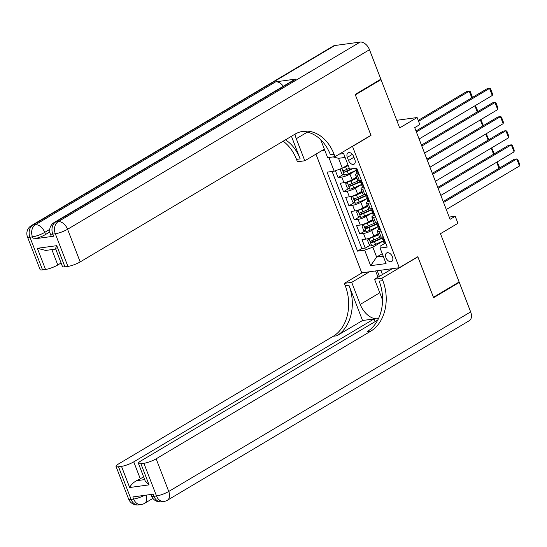 <?xml version="1.0" encoding="UTF-8"?>
<svg xmlns="http://www.w3.org/2000/svg" width="547" height="547" viewBox="0 0 547 547"><rect width="100%" height="100%" fill="white"/><g stroke="black" fill="none" stroke-linecap="round" stroke-linejoin="round"><path stroke-width="0.82" d="M392.425 256.775A4.937 3.125 -120.7 0 0 386.654 252.974A4.937 3.125 -120.7 0 0 385.929 257.658A4.937 3.125 -120.7 0 0 391.7 261.459A4.937 3.125 -120.7 0 0 392.425 256.775M315.954 154.138L361.752 272.83L399.317 267.715L352.514 146.418L352.131 146.473M399.317 267.715L417.799 256.721L433.443 297.267L459.118 281.999L440.479 233.692L457.935 223.313L455.213 216.256L449.217 217.077M379.892 79.766L381.027 79.609L399.666 127.916L417.122 117.53L396.725 120.313M370.62 135.478L370.996 135.43L355.352 94.877L381.027 79.609M335.407 170.732L338.053 177.584L343.243 174.5M356.453 177.139L352.104 179.731A6.174 1.238 158.9 0 1 343.933 182.725L340.227 183.231L343.495 191.689L348.685 188.606M361.895 191.245L357.547 193.829A6.174 1.238 -21.1 0 1 349.376 196.824L345.67 197.33L348.938 205.795L354.128 202.705M367.338 205.344L362.989 207.935A6.174 1.238 -21.1 0 1 354.818 210.93L351.112 211.436L354.381 219.901L359.57 216.81M372.781 219.45L368.432 222.041A6.174 1.238 -21.1 0 1 360.261 225.036L356.555 225.542L359.823 234L365.013 230.916M417.122 117.53L419.843 124.586L414.708 127.636L450.078 219.313L455.213 216.256M347.331 157.372L348.528 160.469A4.786 3.029 -120.7 0 0 354.121 164.155A4.786 3.029 -120.7 0 0 354.825 159.615L353.629 156.51A4.786 3.029 -120.7 0 0 348.036 152.832A4.786 3.029 -120.7 0 0 347.331 157.372L352.357 154.377M321.93 150.582L324.761 150.199M384.356 243.661L380.131 246.177L380.09 248.065L387.194 247.094L356.719 168.114L349.608 169.085L343.625 153.57L339.188 154.172M380.09 248.065L386.073 263.579L370.64 265.678L364.658 250.164L357.547 251.135L327.072 172.155L334.183 171.184L328.897 157.495M377.792 226.875L371.693 230.499A6.174 1.238 158.9 0 1 363.529 233.494L359.823 234M378.223 233.555L373.874 236.14L371.693 230.499M372.35 212.769L366.251 216.4A6.174 1.238 158.9 0 1 358.087 219.395L354.381 219.901M366.907 198.67L360.808 202.294A6.174 1.238 158.9 0 1 352.644 205.289L348.938 205.795M361.464 184.565L355.365 188.189A6.174 1.238 158.9 0 1 347.201 191.183L343.495 191.689M356.022 170.459L349.93 174.083A6.174 1.238 158.9 0 1 341.759 177.084L338.053 177.584M332.111 171.464L361.861 248.57L365.266 248.106L370.456 245.015M373.874 236.14A6.174 1.238 -21.1 0 1 365.704 239.142L361.998 239.641L365.266 248.106M361.43 180.339L359.365 180.619A6.174 1.238 158.9 0 1 357.717 180.401L355.536 174.76A6.174 1.238 158.9 0 1 357.143 173.146M359.256 174.698L357.191 174.978A6.174 1.238 158.9 0 1 355.536 174.76M364.699 188.804L362.634 189.084A6.174 1.238 158.9 0 1 360.979 188.865A6.174 1.238 158.9 0 1 362.586 187.252M360.979 188.865L363.153 194.506A6.174 1.238 -21.1 0 0 364.808 194.725L366.873 194.445M370.141 202.91L368.076 203.19A6.174 1.238 158.9 0 1 366.422 202.964A6.174 1.238 158.9 0 1 368.028 201.351M366.422 202.964L368.596 208.605A6.174 1.238 -21.1 0 0 370.251 208.831L372.316 208.551M375.584 217.009L373.512 217.289A6.174 1.238 158.9 0 1 371.864 217.07A6.174 1.238 158.9 0 1 373.471 215.456M371.864 217.07L374.039 222.711A6.174 1.238 -21.1 0 0 375.693 222.937L377.758 222.65M381.027 231.114L378.955 231.395A6.174 1.238 158.9 0 1 377.307 231.176A6.174 1.238 158.9 0 1 378.914 229.562M377.307 231.176L379.481 236.817A6.174 1.238 -21.1 0 0 381.136 237.036L383.201 236.755M345.109 157.42L338.538 158.315L342.347 168.189L334.183 171.184M347.974 164.845L342.347 168.189M370.996 135.43L352.514 146.418M382.257 253.699L376.637 257.042L383.208 256.146M383.235 240.981L372.822 247.169L376.637 257.042L370.64 265.678M361.861 248.57L357.547 251.135M364.658 250.164L372.822 247.169M338.538 158.315L333.089 156.921M416.37 131.943L489.551 88.416L487.015 88.764L416.007 131M358.558 172.879L358.059 173.18A4.089 0.82 158.9 0 1 357.013 173.023L355.981 170.343A4.089 0.82 -21.1 0 0 356.391 170.527L356.487 170.5M419.091 139L492.273 95.472L489.551 88.416L490.536 88.785L492.437 93.722L492.273 95.472M358.059 173.18L358.483 172.695M356.507 169.57L356.172 169.926A4.089 0.82 -21.1 0 0 355.981 170.343M356.569 170.418L355.735 168.832A4.089 0.82 158.9 0 1 355.324 168.654L355.201 168.326M341.164 168.62L340.248 169.666L341.882 173.898L344.453 175.033A4.089 0.82 -21.1 0 0 348.302 173.816L356.008 170.411M343.331 167.601A4.089 0.82 -21.1 0 0 345.581 166.767L348.261 165.584M418.585 121.318L469.251 91.185L466.714 91.527L418.216 120.374M345.253 166.459L348.111 165.194M349.294 168.264L346.62 169.447A4.089 0.82 158.9 0 1 343.653 170.479L343.29 171.567L344.309 172.175A4.089 0.82 -21.1 0 0 347.27 171.136L352.945 168.626M351.468 168.832L346.689 170.944A2.085 0.417 158.9 0 1 345.786 171.293L344.583 170.65M471.808 97.81L469.251 91.185L470.229 91.554L472.136 96.491L472.02 97.681M49.804 231.962L45.545 234.499A9.258 1.86 158.9 0 1 33.292 238.991L53.599 236.229A9.258 1.86 158.9 0 1 51.117 235.901L50.303 233.781A9.258 1.86 -21.1 0 0 52.779 234.116L53.599 236.229M355.188 94.453L370.941 135.287L335.003 156.661L334.073 154.268A38.577 28.847 82.2 0 0 303.195 131.307A38.577 28.847 82.2 0 0 294.799 134.275L80.17 261.924A9.258 1.86 158.9 0 1 67.917 266.416L55.315 233.767L52.779 234.116A9.258 6.926 82.2 0 1 55.678 221.986L58.214 221.644L360.131 42.078A9.258 5.86 59.3 0 1 369.485 49.709L380.862 79.185L355.188 94.453M295.018 134.145A17.36 10.988 -120.7 0 0 296.283 138.706L304.802 160.777L297.438 161.775L296.515 159.382A38.577 28.847 82.2 0 0 283.127 141.215M335.003 156.661L327.639 157.666L320.699 139.67M291.442 136.271L300.166 158.883A38.577 28.847 82.2 0 0 285.466 139.82M55.719 249.07L45.695 250.437L37.367 248.311L56.758 245.671L64.922 266.827L67.917 266.416M64.922 266.827A9.258 1.86 158.9 0 1 62.447 266.492L55.671 248.933M334.75 45.531L32.834 225.097A9.258 5.86 -120.7 0 0 31.37 225.603L333.28 46.037A9.258 5.86 59.3 0 1 334.75 45.531L360.131 42.078M295.975 79.069L55.678 221.986A9.258 5.86 -120.7 0 0 54.208 222.492L294.512 79.575A9.258 5.86 59.3 0 1 295.975 79.069L275.674 81.831A9.258 5.86 59.3 0 1 283.284 86.248M324.35 149.146L304.802 160.777M61.1 263.004L57.784 264.974A9.258 1.86 158.9 0 1 45.531 269.466L37.367 248.311M33.292 238.991L32.478 236.878L29.941 237.227L42.536 269.876L45.531 269.466M42.536 269.876A9.258 1.86 158.9 0 1 40.061 269.541L27.459 236.892A9.258 1.86 -21.1 0 0 29.941 237.227A9.258 6.926 82.2 0 1 32.834 225.097L35.37 224.749L275.674 81.831M334.073 154.268L330.422 154.76A38.577 28.847 82.2 0 0 301.376 131.636M56.758 245.671C55.493 248.242 55.309 249.282 56.197 248.789M458.147 282.573L459.282 282.423L470.659 311.899L168.743 491.466A9.258 5.86 -120.7 0 1 167.382 500.252A9.258 9.258 0 0 1 163.902 501.469A9.258 6.926 -97.8 0 1 156.49 495.958L143.888 463.309A9.258 1.86 -21.1 0 0 156.141 458.81L168.743 491.466A9.258 1.86 158.9 0 1 156.49 495.958L153.953 496.3L153.133 494.187L132.832 496.949L133.646 499.069L131.109 499.411A9.258 1.86 158.9 0 1 128.634 499.083L116.032 466.434A9.258 1.86 -21.1 0 0 118.508 466.762L131.109 499.411A9.258 6.926 82.2 0 0 138.521 504.922A9.258 9.258 0 0 1 128.634 499.083M459.282 282.423L433.607 297.691L417.853 256.858L417.477 256.912M369.492 271.777L351.707 282.348L360.227 304.426A17.36 10.988 -120.7 0 0 378.469 318.607M351.707 282.348L344.35 283.353L345.273 285.753A38.577 28.847 -97.8 0 1 333.205 336.282L118.583 463.931A9.258 1.86 -21.1 0 0 116.032 466.434M362.538 320.515L348.931 285.254A38.577 28.847 -97.8 0 1 336.863 335.783L362.538 320.515L374.059 318.942L375.098 321.629M417.853 256.858L381.909 278.238L382.838 280.638A38.577 28.847 -97.8 0 1 370.77 331.161L156.141 458.81M381.909 278.238L374.551 279.237L382.558 299.995M377.738 320.057L140.969 460.882A9.258 1.86 -21.1 0 0 138.418 463.384L145.194 480.943L149.058 484.868L129.666 487.514L121.502 466.359L118.508 466.762M121.502 466.359A9.258 1.86 -21.1 0 0 133.755 461.859L140.292 478.789A9.258 1.86 158.9 0 1 136.394 480.731L144.675 479.603M374.059 318.942L133.755 461.859M470.659 311.899A9.258 5.86 59.3 0 1 469.299 320.686L167.382 500.252M392.336 268.666L374.551 279.237M362.135 272.775L344.35 283.353M138.418 463.384A9.258 1.86 -21.1 0 0 140.894 463.712L149.058 484.868M143.888 463.309L140.894 463.712M143.601 476.813L140.292 478.789M382.838 280.638L379.18 281.131A38.577 28.847 -97.8 0 1 367.112 331.66L370.77 331.161M129.666 487.514C130.829 484.998 133.071 482.741 136.394 480.731M378.004 277.185L375.591 270.943M377.218 270.724L379.392 276.358M380.815 270.232L382.469 274.526M421.812 146.049L494.994 102.521L492.457 102.87L421.443 145.099M363.994 186.985L363.502 187.279A4.089 0.82 158.9 0 1 362.456 187.129L361.423 184.448A4.089 0.82 -21.1 0 0 361.834 184.633L361.929 184.606M424.534 153.098L497.715 109.578L494.994 102.521L495.979 102.891L497.879 107.827L497.715 109.578M363.502 187.279L363.926 186.8M361.519 180.558L361.123 180.38M361.95 183.676L361.608 184.031A4.089 0.82 -21.1 0 0 361.423 184.448M362.011 184.524L361.177 182.937A4.089 0.82 158.9 0 1 360.767 182.76L359.919 180.544M427.255 160.155L500.437 116.627L497.9 116.969L426.886 159.204M369.437 201.091L368.945 201.385A4.089 0.82 158.9 0 1 367.899 201.234L366.866 198.554A4.089 0.82 -21.1 0 0 367.269 198.732L367.372 198.711M429.976 167.204L503.158 123.677L500.437 116.627L501.421 116.996L503.322 121.933L503.158 123.677M368.945 201.385L369.369 200.899M366.962 194.657L366.565 194.486M367.393 197.775L367.051 198.137A4.089 0.82 -21.1 0 0 366.866 198.554M367.454 198.623L366.62 197.043A4.089 0.82 158.9 0 1 366.21 196.858L365.355 194.65M432.698 174.254L505.879 130.733L503.343 131.075L432.328 173.31M374.88 215.19L374.38 215.491A4.089 0.82 158.9 0 1 373.341 215.333L372.309 212.66A4.089 0.82 -21.1 0 0 372.712 212.838L372.815 212.817M435.419 181.31L508.601 137.782L505.879 130.733L506.864 131.095L508.765 136.032L508.601 137.782M374.38 215.491L374.811 215.005M372.398 208.763L372.008 208.592M372.835 211.88L372.493 212.236A4.089 0.82 -21.1 0 0 372.309 212.66M372.897 212.728L372.063 211.149A4.089 0.82 158.9 0 1 371.652 210.964L370.798 208.756M438.14 188.359L511.322 144.832L508.785 145.181L437.771 187.416M380.322 229.296L379.823 229.596A4.089 0.82 158.9 0 1 378.784 229.439L377.751 226.759A4.089 0.82 -21.1 0 0 378.155 226.943L378.257 226.916M440.861 195.409L514.043 151.888L511.322 144.832L512.3 145.201L514.207 150.138L514.043 151.888M379.823 229.596L380.254 229.111M377.84 222.868L377.451 222.691M378.278 225.986L377.936 226.342A4.089 0.82 -21.1 0 0 377.751 226.759M378.339 226.834L377.505 225.248A4.089 0.82 158.9 0 1 377.095 225.07L376.24 222.861M347.878 181.666L345.69 183.771L347.324 188.004L349.895 189.132A4.089 0.82 -21.1 0 0 353.745 187.922L361.451 184.517M349.383 181.078A2.085 0.417 -21.1 0 0 350.449 180.674L356.747 177.884M347.174 182.083A4.089 0.82 -21.1 0 0 351.024 180.872L356.897 178.274M358.538 180.681L352.063 183.553A4.089 0.82 158.9 0 1 349.095 184.585L348.733 185.672L349.752 186.274A4.089 0.82 -21.1 0 0 352.712 185.242L360.411 181.836M360.261 181.447L352.131 185.05A2.085 0.417 158.9 0 1 351.229 185.399L350.025 184.756M477.251 111.916L474.892 105.81M475.35 105.537L477.579 110.59L477.463 111.786M353.321 195.771L351.133 197.87L352.76 202.103L355.338 203.238A4.089 0.82 -21.1 0 0 359.188 202.028L366.887 198.616M354.825 195.183A2.085 0.417 -21.1 0 0 355.892 194.78L362.189 191.99M352.617 196.188A4.089 0.82 -21.1 0 0 356.466 194.971L362.333 192.38M363.981 194.787L357.506 197.652A4.089 0.82 158.9 0 1 354.538 198.684L354.176 199.778L355.194 200.38A4.089 0.82 -21.1 0 0 358.155 199.347L365.854 195.942M365.704 195.552L357.574 199.149A2.085 0.417 158.9 0 1 356.671 199.498L355.468 198.862M482.693 126.015L480.334 119.909M480.792 119.636L483.022 124.695L482.905 125.885M358.764 209.87L356.576 211.976L358.203 216.209L360.781 217.344A4.089 0.82 -21.1 0 0 364.63 216.133L372.329 212.721M360.268 209.282A2.085 0.417 -21.1 0 0 361.335 208.879L367.632 206.096M358.059 210.287A4.089 0.82 -21.1 0 0 361.909 209.077L367.775 206.479M369.423 208.892L362.948 211.757A4.089 0.82 158.9 0 1 359.981 212.79L359.618 213.877L360.637 214.486A4.089 0.82 -21.1 0 0 363.598 213.453L371.297 210.041M371.146 209.658L363.017 213.255A2.085 0.417 158.9 0 1 362.114 213.603L360.911 212.961M488.129 140.121L485.777 134.015M486.235 133.742L488.464 138.801L488.348 139.991M364.206 223.976L362.018 226.082L363.646 230.314L366.223 231.443A4.089 0.82 -21.1 0 0 370.073 230.232L377.772 226.827M365.704 223.388A2.085 0.417 -21.1 0 0 366.77 222.985L373.075 220.202M363.502 224.393A4.089 0.82 -21.1 0 0 367.352 223.183L373.218 220.585M374.866 222.998L368.384 225.863A4.089 0.82 158.9 0 1 365.423 226.896L365.061 227.983L366.08 228.584A4.089 0.82 -21.1 0 0 369.04 227.552L376.739 224.147M376.589 223.757L368.459 227.361A2.085 0.417 158.9 0 1 367.557 227.709L366.353 227.067M493.572 154.227L491.22 148.121M491.678 147.847L493.907 152.9L493.791 154.097M443.583 202.465L516.765 158.938L514.228 159.286L443.214 201.515M385.765 243.401L385.266 243.695A4.089 0.82 158.9 0 1 384.226 243.545L383.194 240.865A4.089 0.82 -21.1 0 0 383.597 241.042L383.7 241.022M446.304 209.515L519.486 165.987L516.765 158.938L517.742 159.307L519.65 164.244L519.486 165.987M385.266 243.695L385.697 243.21M383.283 236.967L382.893 236.796M383.721 240.092L383.379 240.448A4.089 0.82 -21.1 0 0 383.194 240.865M383.782 240.94L382.948 239.354A4.089 0.82 158.9 0 1 382.538 239.169L381.683 236.96M369.642 238.082L367.454 240.188L369.088 244.413L371.666 245.548A4.089 0.82 -21.1 0 0 375.516 244.338L383.215 240.933M371.146 237.494A2.085 0.417 -21.1 0 0 372.213 237.09L378.51 234.301M368.945 238.499A4.089 0.82 -21.1 0 0 372.794 237.289L378.661 234.69M380.309 237.097L373.827 239.969A4.089 0.82 158.9 0 1 370.866 241.001L370.504 242.089L371.516 242.69A4.089 0.82 -21.1 0 0 374.483 241.658L382.182 238.253M382.032 237.863L373.902 241.459A2.085 0.417 158.9 0 1 372.999 241.815L371.796 241.172M499.014 168.326L496.662 162.227M497.12 161.953L499.349 167.006L499.233 168.202M368.432 222.041L366.251 216.4M362.989 207.935L360.808 202.294M357.547 193.829L355.365 188.189M352.104 179.731L349.93 174.083M343.933 182.725L341.759 177.084M365.704 239.142L363.529 233.494M360.261 225.036L358.087 219.395M354.818 210.93L352.644 205.289M349.376 196.824L347.201 191.183M359.365 180.619L357.191 174.978M364.808 194.725L362.634 189.084M370.251 208.831L368.076 203.19M375.693 222.937L373.512 217.289M381.136 237.036L378.955 231.395M353.923 157.269L348.528 160.469M358.094 173.139L356.186 168.189M341.834 168.38L344.391 175.006M347.27 171.136L348.302 173.816M345.581 166.767L346.62 169.447M345.786 171.293L344.309 172.175M300.166 158.883L296.515 159.382M369.485 49.709L67.568 229.275L80.17 261.924M49.743 229.405L44.731 232.386L45.545 234.499M51.856 249.596L57.784 264.974M67.568 229.275A9.258 5.86 -120.7 0 0 58.214 221.644A9.258 6.926 -97.8 0 0 55.315 233.767A9.258 1.86 -21.1 0 0 67.568 229.275M44.731 232.386A9.258 5.86 -120.7 0 0 35.37 224.749A9.258 6.926 -97.8 0 0 32.478 236.878A9.258 1.86 -21.1 0 0 44.731 232.386M307.311 132.142L296.283 138.706M348.931 285.254L345.273 285.753M336.863 335.783L333.205 336.282M144.456 495.37A9.258 1.86 158.9 0 1 133.646 499.069A9.258 6.926 -97.8 0 0 141.058 504.58A9.258 9.258 0 0 0 144.545 503.363A9.258 5.86 -120.7 0 0 146.104 495.144M151.471 495.972A9.258 9.258 0 0 0 161.358 501.811A9.258 6.926 82.2 0 1 153.953 496.3A9.258 1.86 158.9 0 1 151.471 495.972L150.904 494.488M379.782 292.795L360.227 304.426M363.536 187.238L360.904 180.414M368.979 201.344L366.346 194.513M374.421 215.45L371.789 208.619M379.864 229.549L377.232 222.725M347.14 182.124L349.834 189.105M352.712 185.242L353.745 187.922M351.024 180.872L352.063 183.553M351.229 185.399L349.752 186.274M352.583 196.229L355.276 203.21M358.155 199.347L359.188 202.028M356.466 194.971L357.506 197.652M356.671 199.498L355.194 200.38M358.025 210.335L360.712 217.316M363.598 213.453L364.63 216.133M361.909 209.077L362.948 211.757M362.114 213.603L360.637 214.486M363.461 224.434L366.155 231.415M369.04 227.552L370.073 230.232M367.352 223.183L368.384 225.863M367.557 227.709L366.08 228.584M385.307 243.654L382.668 236.83M368.904 238.54L371.598 245.521M374.483 241.658L375.516 244.338M372.794 237.289L373.827 239.969M372.999 241.815L371.516 242.69M54.208 222.492A9.258 9.258 0 0 0 50.303 233.781M31.37 225.603A9.258 9.258 0 0 0 27.459 236.892M152.873 498.406L144.545 503.363M141.058 504.58L138.521 504.922M163.902 501.469L161.358 501.811"/></g></svg>
